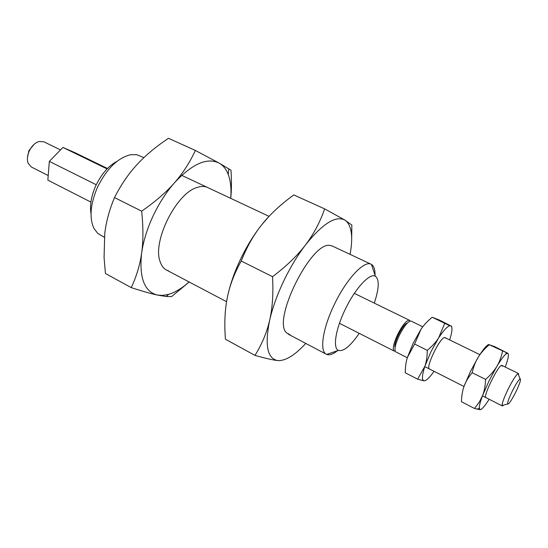 <?xml version="1.0" encoding="UTF-8"?>
<svg xmlns="http://www.w3.org/2000/svg" width="548" height="548" viewBox="0 0 548 548"><rect width="100%" height="100%" fill="white"/><g stroke="black" fill="none" stroke-linecap="round" stroke-linejoin="round"><path stroke-width="0.82" d="M518.655 375.229L518.49 373.517L518.024 373.578C515.832 375.222 512.476 380.531 507.955 389.512C503.996 397.786 502.05 403.129 502.119 405.541L502.345 405.952L503.811 405.047M515.949 391.717C519.956 383.244 521.319 378.949 520.045 378.853C518.34 380.182 515.716 384.36 512.175 391.395C509.071 397.875 507.523 402.068 507.537 403.972C508.53 404.835 511.332 400.752 515.949 391.717M422.775 326.786L410.966 321.025C408.075 321.121 404.191 325.909 399.307 335.383C395.17 344.5 393.985 349.994 395.759 351.871L407.308 357.728M60.499 149.912L43.813 141.768L38.922 141.494C34.928 142.836 31.709 146.008 29.256 151.008C27.263 155.584 26.886 159.653 28.112 163.215L31.277 166.955L48.21 175.545M34.045 144.357L28.886 150.659L27.455 157.598M395.122 351.069L394.101 351.028C392.313 349.151 393.491 343.651 397.622 334.54C402.629 324.861 406.554 320.101 409.418 320.258L410.062 321.053M407.205 323.149C403.068 323.656 392.978 343.918 395.074 347.528M90.913 202.109L47.847 180.134L49.334 161.372L62.91 147.433L74.494 152.474L107.47 168.489M96.249 184.758L49.334 161.372M107.072 168.9L62.91 147.433M375.024 275.212C375.161 269.548 373.969 265.951 371.455 264.424L371.154 264.266C364.215 260.095 346.199 279.268 334.15 304.873C322.614 328.642 319.409 351.33 326.361 354.261L326.663 354.405C329.396 355.494 332.985 354.275 337.431 350.754M374.284 303.113C379.148 288.419 379.504 279.466 375.366 276.247C369.873 272.582 355.036 288.57 345.048 309.771C335.465 329.478 332.677 348.281 338.459 350.405C343.521 351.761 350.446 346.076 359.235 333.342M143.912 157.612L136.89 154.735L130.677 154.7C117.943 157.756 106.949 168.462 97.681 186.82C90.345 203.863 89.105 217.741 93.968 228.454L97.743 233.393L104.394 237.325M117.121 161.256C108.627 165.77 101.558 173.839 95.914 185.464C91.256 195.903 89.625 205.315 91.023 213.686M189.074 281.939C182.087 288.214 175.264 292.351 168.606 294.358L162.701 295.42L157.242 295.023C144.254 291.529 139.048 277.548 141.631 253.073C143.336 241.175 147.131 228.852 153.022 216.118C159.009 203.418 166.16 192.307 174.47 182.785C166.229 192.232 155.296 201.691 141.665 211.172C143.343 227.31 143.336 241.284 141.631 253.073C139.973 264.937 136.507 276.452 131.225 287.625L105.449 273.507L104.065 257.56L104.757 233.729C106.059 222.036 109.305 209.987 114.511 197.575C120.992 184.827 128.41 173.922 136.767 164.866C143.706 157.283 152.008 149.994 161.681 143.007L168.442 138.281L195.355 150.447C189.752 162.557 182.785 173.339 174.47 182.785C192.252 163.784 207.137 157.214 219.125 163.092C223.194 165.414 226.235 169.222 228.256 174.524C230.667 181.046 231.482 188.985 230.687 198.342M168.579 270.856C164.523 269.712 161.674 266.534 160.016 261.307C152.413 241.271 176.134 193.608 196.711 187.594C200.938 186.073 204.589 186.053 207.658 187.532M230.735 198.362C231.592 190.149 231.674 180.758 230.968 170.195L219.125 163.092L195.355 150.447M141.665 211.172L114.511 197.575M131.225 287.625C142.466 291.241 151.138 293.707 157.242 295.023L166.222 296.509L171.579 296.598L189.19 282.001M305.763 343.411C294.899 355.275 285.577 360.995 277.788 360.57L277.48 360.529C267.287 358.447 264.684 345.014 269.657 320.231C272.479 307.976 277.103 295.03 283.535 281.398C290.05 267.787 297.345 255.669 305.414 245.045C297.434 255.594 286.481 266.143 272.548 276.692C273.445 293.591 272.479 308.099 269.657 320.231C266.876 332.444 261.985 344.158 254.971 355.385L225.427 339.212C224.242 323.779 224.844 310.038 227.249 297.989C229.687 285.837 234.03 273.096 240.277 259.759C246.614 246.449 253.868 234.667 262.033 224.42C270.137 214.261 280.72 204.431 293.776 194.924L324.656 208.884C319.895 222.433 313.477 234.489 305.414 245.045C322.505 223.714 335.643 215.378 344.829 220.036L346.685 221.488C351.912 227.352 353.042 238.311 350.076 254.375M226.646 301.277L227.249 297.989C229.557 285.946 234.215 273.616 241.216 261.006C246.936 246.696 253.868 234.503 262.033 224.42L268.931 216.481M290.063 334.835L286.673 332.903C271.609 320.936 311.559 240.675 330.191 245.477L332.403 246.079M351.686 238.038L351.85 225.07L344.829 220.036L324.656 208.884M272.548 276.692L241.216 261.006M254.971 355.385C265.081 358.255 272.589 359.974 277.473 360.536L277.788 360.57M434.043 371.291C429.605 377.634 426.276 380.819 424.056 380.839L422.871 379.956C421.912 377.832 422.597 373.236 424.926 366.167L430.872 351.857L438.612 337.945C435.941 342.144 432.167 346.281 427.296 350.35C427.235 356.453 426.447 361.721 424.926 366.167L417.645 379.175L405.273 372.798C405.273 366.907 406 361.735 407.445 357.303L413.254 343.075L420.987 329.307C423.686 325.17 427.413 321.142 432.173 317.23L439.475 320.101L450.744 325.834C452.675 326.978 452.312 331.67 449.661 339.911M407.445 357.303L414.63 344.034L420.987 329.307M429.762 369.078C424.474 369.201 440.88 335.362 445.01 337.65L445.503 338.095M444.743 323.279L438.612 337.945C443.496 330.471 447.237 326.416 449.84 325.772L432.173 317.23M427.296 350.35L414.63 344.034M417.645 379.175L424.056 380.839M451.648 326.827L451.662 326.156M489.172 399.266C484.925 405.938 481.932 409.425 480.185 409.719L479.233 408.102C479.205 405.726 480.343 401.506 482.637 395.437L489.042 380.86L496.803 366.454C494.2 370.845 490.453 375.161 485.569 379.415C485.35 385.614 484.377 390.95 482.637 395.437L479.329 402.074L474.527 408.486L461.45 401.746C461.594 395.766 462.491 390.532 464.149 386.059L470.403 371.571L478.164 357.317C480.795 352.994 484.494 348.788 489.268 344.713L494.817 346.713L507.777 353.275C509.147 354.159 508.297 358.748 505.215 367.037M464.149 386.059C465.773 381.572 468.451 377.134 472.171 372.729C473.506 366.763 475.5 361.625 478.164 357.317C483.096 349.377 486.679 345.096 488.912 344.459M486.083 397.649C481.911 398.423 498.899 363.673 501.852 365.4L502.263 366.276M502.557 351.104C501.358 356.954 499.44 362.07 496.803 366.454C500.899 359.666 504.057 355.44 506.277 353.775L507.777 353.275L489.268 344.713M485.569 379.415L472.171 372.729M474.527 408.486L480.185 409.719M520.045 378.853L518.024 373.578M518.49 373.517L501.927 365.427M479.843 354.645L445.113 337.691M409.418 320.258L354.344 293.372M394.101 351.028L339.445 323.299M502.345 405.952L482.473 395.868M463.998 386.491L424.782 366.598M507.537 403.972L502.119 405.541M375.366 276.247L371.455 264.424M371.154 264.266L332.3 246.031M269.054 216.35L181.696 175.346M326.361 354.261L288.392 334.259M226.577 301.695L166.441 270.013M338.459 350.405L326.663 354.405M168.606 294.358L166.222 296.509M228.256 174.524L228.763 168.736M422.871 379.956L422.042 380.456M506.277 353.775L506.126 352.631M479.233 408.102L477.24 409.246"/></g></svg>
